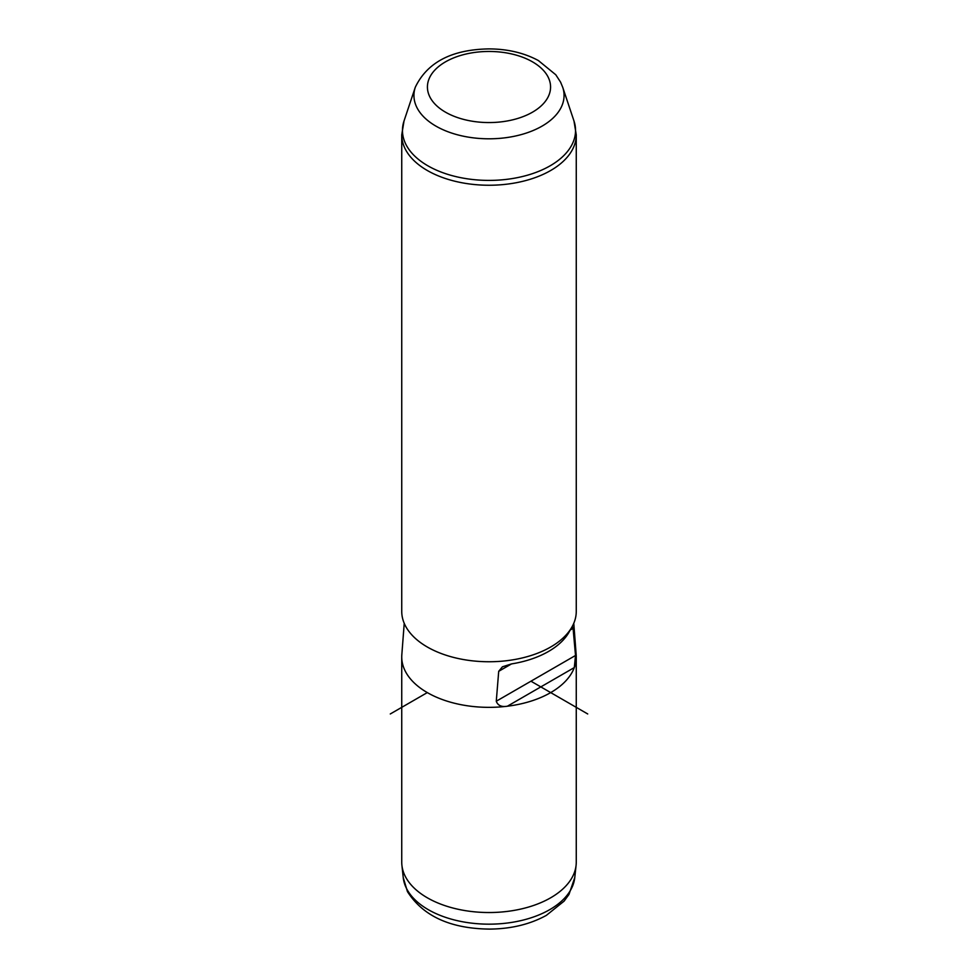 <?xml version="1.0" encoding="UTF-8"?>
<svg xmlns="http://www.w3.org/2000/svg" width="978" height="978" viewBox="0 0 978 978"><rect width="100%" height="100%" fill="white"/><g stroke="black" fill="none" stroke-linecap="round" stroke-linejoin="round"><path stroke-width="1.47" d="M573.768 623.328L576.176 654.747A87.262 50.379 180 0 1 576.262 656.971L576.262 862.156A87.262 50.379 180 0 1 576.091 865.273A87.262 50.379 180 0 1 498.731 912.217A87.262 50.379 180 0 1 405.271 876.349A87.262 50.379 180 0 1 401.909 865.273A87.262 50.379 180 0 1 401.738 862.156L401.738 656.971A87.262 50.379 180 0 1 401.824 654.747L404.232 623.328M576.262 656.971A87.262 50.379 180 0 1 574.306 667.571A87.262 50.379 180 0 1 507.35 706.226A87.262 50.379 180 0 1 405.271 671.152A87.262 50.379 180 0 1 401.738 656.971M405.271 625.565A87.262 50.379 180 0 1 401.738 611.372L401.738 134.866A87.262 50.379 180 0 0 405.271 149.047A87.262 50.379 180 0 0 501.408 184.732A87.262 50.379 180 0 0 576.262 134.866L576.262 611.372A87.262 50.379 180 0 1 501.408 661.238A87.262 50.379 180 0 1 405.271 625.565M572.228 626.519L573.084 628.377L575.516 655.468L574.306 667.571L507.35 706.226C501.531 707.204 497.839 705.541 496.274 701.226L498.707 671.324L502.423 666.813L511.518 663.915L498.707 671.324M570.418 629.502L570.137 630.076A84.206 48.619 180 0 1 511.518 663.915M427.3 692.595L390.283 713.964M530.956 681.201L587.717 713.964M573.084 628.377L570.137 630.076M575.516 655.468L496.274 701.226M415.295 87.25C427.264 62.286 451.812 49.499 488.963 48.9C507.57 48.973 524.025 52.849 538.352 60.526L555.785 74.768L560.541 82.079L562.705 87.25A75.061 43.338 180 0 1 506.702 137.58A75.061 43.338 180 0 1 416.97 107.666A75.061 43.338 180 0 1 415.295 87.25L404.024 120.966A86.541 49.964 0 0 0 405.956 144.499A86.541 49.964 180 0 0 509.404 178.998A86.541 49.964 180 0 0 573.976 120.966L576.262 134.866M548.083 77.005A61.577 35.55 180 0 1 506.335 121.125A61.577 35.55 180 0 1 429.917 97.03A61.577 35.55 180 0 1 471.665 52.898A61.577 35.55 180 0 1 548.083 77.005M574.758 877.621L568.964 894.454L564.098 901.141L546.372 915.359C530.052 924.332 511.115 928.904 489.562 929.1C450.43 928.648 423.058 916.141 407.447 891.594L403.242 877.621A85.93 49.609 0 0 0 406.542 888.525A85.93 49.609 0 0 0 498.584 923.855A85.93 49.609 0 0 0 574.758 877.621L576.091 865.273M404.024 120.966L401.738 134.866M562.705 87.25L573.976 120.966M403.242 877.621L401.909 865.273"/></g></svg>
